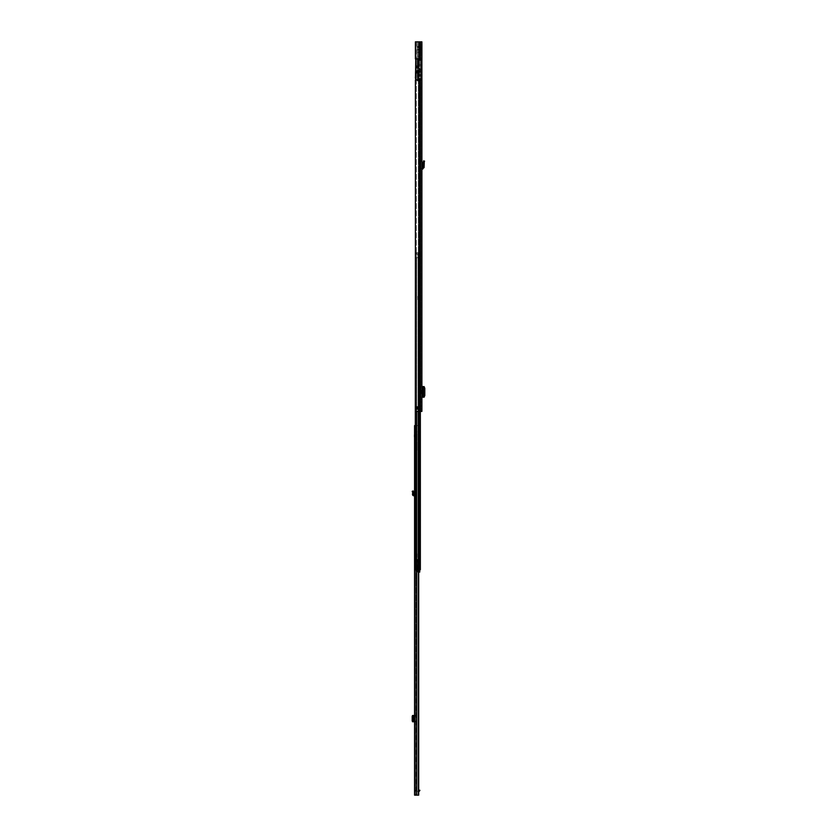 <?xml version="1.0" encoding="UTF-8"?>
<svg xmlns="http://www.w3.org/2000/svg" width="837" height="837" viewBox="0 0 837 837"><rect width="100%" height="100%" fill="white"/><g stroke="black" fill="none" stroke-linecap="round" stroke-linejoin="round"><path stroke-width="0.63" stroke-dasharray="4.18 3.14" d="M420.875 88.471L420.875 86.703L420.875 88.471M421.9 88.471L421.9 87.477L421.9 88.471M421.9 48.672L421.9 47.678L421.9 48.672M422.403 393.714L422.403 390.073M421.9 383.252L421.9 384.56L421.9 383.252M421.9 400.536L421.9 401.844L421.9 400.536M421.9 407.41L421.9 408.697L421.9 407.41M421.9 387.981L421.9 386.579L420.875 386.579L420.875 387.981L421.9 387.981L421.9 395.807L420.875 395.807L420.875 397.209L420.875 386.579L421.953 386.579L421.9 395.807M421.9 169.084L421.9 168.059L421.9 169.084L422.842 169.043L422.79 168.017L421.9 168.059L421.9 160.578L421.9 168.059L420.875 169.084L420.875 160.578L420.875 169.084L421.9 168.059M419.17 65.757L420.875 65.757L420.875 68.205L420.875 60.39L420.875 65.757L419.17 65.757L419.17 76.251L420.875 76.251L420.875 75.393L420.875 76.251L419.002 76.251L419.002 73.687L417.925 73.687L417.925 79.944L421.566 79.944L418.887 80.907L421.9 79.944L421.9 411.396L415.393 411.396L420.875 411.396L416.292 411.396L416.292 409.115L416.292 411.396L415.393 411.396L415.393 79.944L420.875 79.944L420.875 411.396L420.875 78.804L420.875 79.944L416.292 79.944L416.219 406.897L416.836 406.845L416.292 406.845L416.292 79.944L415.393 79.944L421.566 79.944L421.566 58.904L417.925 58.904L417.925 65.16L419.002 65.16L419.002 60.044L419.002 70.528L417.297 70.528L419.002 70.528L419.002 72.296L417.297 72.296L417.297 60.044L417.297 70.224L419.002 70.224L419.002 60.044L417.297 60.044L417.297 59.165L417.297 60.044L420.875 60.044L420.875 58.904L420.875 79.944L421.9 79.944L421.9 41.85L415.393 41.85L420.875 41.85L420.875 58.904L415.393 58.904L421.9 58.904L415.393 58.904L415.393 41.85L416.292 41.85L416.292 58.904L416.292 41.85L418.646 41.85L418.856 79.944L417.297 79.944L417.297 80.907L417.297 79.965L418.646 79.944M420.875 48.672L420.875 47.678L420.875 48.672M420.875 384.56L421.9 384.56L420.875 384.56L420.875 381.944L420.875 384.56M420.875 401.844L421.9 401.844L420.875 401.844L420.875 399.228L420.875 401.844M420.875 407.41L420.875 408.697L420.875 407.41M421.199 390.073L421.199 393.714M420.875 395.807L420.875 387.981M419.002 75.393L419.002 76.251L419.002 74.545L419.002 75.393L420.875 75.393L419.002 75.393L420.875 75.393L420.875 74.545L419.17 74.545L420.875 74.681L419.17 74.681L419.17 76.334L420.875 76.334L418.887 76.334L420.875 76.334L420.875 78.72L420.875 70.475L420.875 78.72L418.887 78.72L418.887 76.334L418.887 78.72L420.875 78.72L418.887 78.72L418.887 76.334L420.875 76.334L420.875 74.964L419.17 74.964L420.875 74.964L419.17 74.964L420.875 74.964L420.875 78.72L420.875 60.128L419.17 60.128L420.875 60.128L420.875 70.475L420.875 60.128L419.17 60.128L419.17 66.5L415.843 66.5L416.073 67.671L417.422 67.964A0.565 0.565 0 0 0 417.715 67.954A0.565 0.565 0 0 1 417.422 67.964A0.565 0.565 0 0 0 417.715 67.954A1.454 1.454 0 0 1 419.599 69.335A1.454 1.454 0 0 1 418.155 70.789A1.454 1.454 0 0 0 419.599 69.335A1.454 1.454 0 0 0 417.715 67.954A1.454 1.454 0 0 1 419.599 69.335A1.454 1.454 0 0 1 417.715 70.726A1.454 1.454 0 0 0 418.155 70.789A1.454 1.454 0 0 1 417.715 70.726A0.565 0.565 0 0 0 417.422 70.706L416.073 71.009L415.843 72.181L419.17 72.181L415.843 72.181L415.843 66.5L419.17 66.5L419.117 72.181M419.002 60.044L420.875 60.044L420.875 58.904L420.875 79.944L418.406 79.944L418.406 41.85L419.023 41.85L418.385 41.85L420.875 41.85L416.041 41.85L420.875 41.85L420.875 58.904L416.041 58.904L420.875 58.904L420.875 41.85L421.9 41.85L420.875 41.85L420.875 58.904L421.9 58.904M418.385 409.115L418.385 411.396L419.023 411.396L418.385 411.396L418.385 409.115M418.887 409.063L418.887 406.845L418.887 409.063A0.628 0.628 0 0 1 418.887 409.115A0.628 0.628 0 0 0 418.887 409.063L418.887 406.897A0.628 0.628 0 0 0 418.887 406.845L416.836 406.845L418.887 406.845A0.628 0.628 0 0 1 418.887 406.897L418.887 409.063L417.747 409.115L416.23 409.115L416.219 406.897L416.23 409.115L418.887 409.115L416.836 409.115L418.605 409.115L418.322 406.897L418.322 409.063L416.125 409.115L418.971 409.063L418.971 406.897L416.062 406.897L416.062 409.063L417.349 409.115L417.747 406.845L418.887 406.845L416.23 406.845L418.898 406.845L416.784 406.897L416.847 409.115L416.847 406.845L416.125 406.845L417.747 406.845L416.219 406.897L417.349 406.897L417.349 409.063L417.747 406.897L417.747 409.063L418.887 409.063A0.628 0.628 0 0 1 418.887 409.115A0.628 0.628 0 0 0 418.887 409.063M420.875 78.804L418.72 78.804L418.939 79.944L416.041 79.944L419.023 79.944L419.023 411.396M421.9 79.944L419.023 79.944M419.316 411.396L419.316 79.944M420.446 411.396L420.446 79.944M421.9 411.396L420.875 411.396L421.9 411.396M420.875 399.228L421.9 399.228L420.875 399.228M420.875 381.944L421.9 381.944L420.875 381.944M420.875 397.209L421.9 397.209L420.875 397.209M422.005 386.579L422.915 386.579M422.005 397.209L423.124 397.188L422.769 386.725L423.124 397.188L423.124 386.589L424.139 386.6L422.769 386.725L422.894 397.02L423.888 395.598L423.888 388.148L422.769 386.725M422.894 397.02L423.794 397.02L423.784 386.725L424.15 396.989L423.229 396.989M423.794 397.02L422.769 397.062M423.784 386.736L424.139 397.188L422.863 397.209L422.863 386.579M420.875 160.578L421.9 160.578L420.875 160.578M424.265 162.158L423.271 161.886L423.553 160.84L424.547 161.112L423.784 163.937L424.077 167.63L422.842 169.043M424.077 167.63L422.79 168.017M423.271 161.886L422.769 163.801L423.784 163.937L422.758 163.895L423.062 167.714M418.971 406.897L418.259 409.115L418.322 406.897L417.747 406.845M416.836 409.115L416.784 406.897L416.062 406.897M416.847 406.845L417.349 409.115M420.875 50.942L420.875 46.401L420.875 50.942L417.862 50.942L417.862 48.672L417.297 51.517L417.297 48.672L417.297 51.517M420.875 59.165L417.297 59.165M420.875 46.401L417.862 46.401L417.862 48.672L417.297 45.826L417.297 48.672L417.297 45.826M418.887 88.471L418.887 86.19L418.887 88.471M419.4 88.471L419.4 86.19L419.4 88.471M420.592 88.471L420.592 89.946L420.592 88.471M420.195 87.561L420.195 89.381L420.195 87.561L419.4 87.561L419.4 89.381L419.4 87.561M420.195 89.381L419.4 89.381M420.195 88.471L420.195 89.946L420.195 88.471M419.023 80.561L419.023 91.024L420.875 91.317L419.023 91.024L419.023 80.478M415.759 58.904L415.759 41.85L416.041 58.904L417.925 58.904L417.925 66.008L415.759 66.008L419.002 66.008L417.925 66.008L417.925 58.904L421.566 58.904L420.875 58.904L421.566 58.904L421.566 79.944L417.558 79.944L417.297 41.85L417.537 79.944L416.397 79.944L417.297 79.944L417.297 41.85L417.297 79.965M417.925 73.687L417.925 72.84L419.002 72.84L415.759 72.84L415.759 79.944L418.887 79.944L418.887 41.85L419.002 76.251M418.259 52.365L419.002 53.652L418.259 52.365L417.297 52.365L418.259 52.365M419.002 56.058L419.002 53.652L419.002 56.058L417.297 56.058L417.297 52.365L417.297 56.058L419.002 56.058M419.17 75.393L420.875 75.393L420.875 74.545L419.002 74.545M418.385 41.85L418.385 58.904L418.887 41.85L416.041 41.85L416.041 66.008M417.925 66.008L417.925 65.16M419.002 73.551L419.002 65.16M416.041 72.84L417.925 72.84L417.925 79.944L417.925 72.84M418.646 41.85L418.605 79.944L418.605 41.85L416.041 41.85L416.041 79.944L415.759 41.85L415.759 72.84L419.002 72.84M417.297 70.528L419.002 70.224L419.002 72.296L417.297 72.296L417.297 70.528M415.759 79.944L415.759 41.85L416.135 79.787L415.487 78.479A1.14 1.14 0 0 1 415.361 77.967L415.361 71.7L417.391 71.417L415.759 71.417M419.002 66.008L415.759 66.008M419.002 66.5L419.002 72.202M418.887 78.804L418.887 76.251M418.72 78.804L418.72 76.251M417.391 79.965L417.391 71.417M418.385 79.944L418.385 406.845L418.385 79.944L417.558 79.944M421.566 58.904L421.566 79.944M420.875 68.205L420.425 70.475L420.875 68.205M419.17 76.334L419.17 67.065L419.17 72.181L415.843 72.181L415.843 71.616L419.17 71.616L415.843 71.616L415.843 67.065L419.17 67.065L415.843 67.065L415.843 66.5L419.17 66.5M415.843 71.281L417.422 70.706A0.565 0.565 0 0 1 417.715 70.726A0.565 0.565 0 0 0 417.422 70.706L415.843 71.281L415.843 67.389M419.567 69.272L419.567 73.551M420.143 70.726L420.028 72.264L419.567 70.559L419.567 72.264L419.567 70.559M419.117 73.834L419.002 69.272M416.156 72.097L416.271 70.559L416.271 72.264L419.002 72.264L415.759 72.264M419.002 70.559L416.156 70.726M420.143 72.097L419.567 72.264M421.503 89.465L421.367 87.33L421.367 89.611L421.367 87.33L419.4 87.33L419.4 89.611L421.367 89.611L421.503 87.477M419.4 89.611L419.4 87.33M421.503 87.686L421.503 89.256M420.938 89.109L421.367 87.833L420.938 89.109L420.938 87.833L420.551 88.471L420.938 89.109M421.503 49.665L421.367 47.531L421.367 49.812L421.367 47.531L419.4 47.531L419.4 49.812L421.367 49.812L421.503 47.678M419.4 49.812L419.4 47.531M421.503 47.887L421.503 49.456M419.4 48.672L419.4 46.684L419.4 48.672M420.938 49.31L421.367 48.033L420.938 49.31L420.938 48.033L420.551 48.672L420.938 49.31M412.526 492.072L412.212 491.329L413.154 490.932L413.698 492.229L412.683 492.449L413.468 491.685M414.566 494.793L414.618 494.803A1.025 1.025 0 0 1 415.591 495.818L415.591 493.663L414.566 493.663L415.591 493.663L415.591 491.047L415.591 495.818A1.025 1.025 0 0 0 414.618 494.803L414.566 490.503L414.566 495.818L414.566 494.793L413.53 494.447L413.719 492.355L412.683 492.449L412.578 493.568L413.604 493.663M414.566 733.484L414.566 730.753L414.566 733.484M414.566 436.642L414.566 434.79L414.566 437.73L414.566 436.642L415.591 436.642L415.591 434.79L414.566 434.79M416.952 432.708L415.591 432.708L415.591 431.285L416.952 431.285L416.952 450.337L416.952 447.492L415.591 447.492L415.591 437.866L415.591 444.656L415.591 444.081L414.566 444.656L414.566 438.965L415.591 439.54L414.566 438.965L415.591 438.965L415.591 433.817L416.952 433.817L415.591 433.817L415.591 435.596L415.591 434.842L414.566 434.842M414.566 446.56L414.566 448.433L414.566 446.56L415.591 446.56L415.591 448.433L414.566 448.433M414.566 546.132L414.566 548.413L414.566 546.132L415.591 546.132L415.591 548.413L414.566 548.413M418.856 569.108L418.008 569.108L418.008 569.725L419.347 569.725L419.316 252.774L420.32 252.774L418.542 252.774L420.341 252.774L416.156 252.774L420.352 252.774L420.341 563.897L418.856 563.897L418.856 569.725L418.856 569.108L418.008 569.725L418.573 569.725L418.552 425.604L414.566 425.604L415.591 425.604L415.591 795.15L415.591 425.604L418.699 425.604L414.566 425.604L414.566 795.15L418.699 795.15L416.104 795.15L418.552 795.15L418.552 425.604L415.236 425.604M414.566 791.279L414.566 791.279A1.308 1.308 0 0 0 414.566 791.572A1.308 1.308 0 0 1 414.597 791.279L414.566 791.279A1.308 1.308 0 0 1 415.874 790.264A1.308 1.308 0 0 0 414.597 791.279L415.591 791.572L415.591 785.033L415.591 791.279L414.566 791.279M414.566 785.598L414.566 790.996L414.566 785.033L415.591 785.598L414.566 785.598M415.591 715.844L414.566 716.472L414.566 721.756L414.566 720.772L415.591 721.756L415.591 715.499L415.591 721.41M414.566 716.472L414.566 720.772M415.591 434.79L415.591 436.642M415.591 448.433L415.591 446.56M415.591 548.413L415.591 546.132M415.591 734.342L415.591 731.904L415.476 734.342M415.591 491.047L414.566 491.35L415.591 491.047M418.301 569.725L418.301 795.15M416.104 795.15L416.638 795.15L415.591 795.15L416.104 425.604L416.104 795.15M415.591 795.15L414.566 795.15L415.591 795.15M415.591 785.033L414.566 785.033L415.591 785.033M419.347 791.279L419.912 790.264L419.347 791.279L415.874 791.279L418.699 791.279M419.347 790.264L418.699 790.264M414.566 444.656L415.591 444.656L414.566 444.656L415.591 444.656L415.591 438.965L415.591 444.384L415.591 438.965L414.566 439.027L414.566 444.593L415.591 444.081L414.566 444.081L415.591 444.656L414.566 444.593L414.629 439.54L415.591 439.54L414.566 439.54L414.629 438.965L414.566 444.081M414.566 721.756L412.515 721.756M414.618 715.499L415.591 715.499L414.618 715.499L414.618 721.756M414.566 715.499L412.515 715.499M413.53 715.499L413.53 721.756L413.53 715.499M412.683 715.583L412.683 721.672M415.591 490.503L414.566 490.503L415.591 490.503M414.566 495.818L413.75 495.776A1.308 1.308 0 0 1 412.515 494.364L412.578 493.568M415.989 545.578L415.989 548.967L415.591 545.755M417.014 560.696L415.591 560.999L417.014 560.832L416.847 557.013L416.847 560.664L415.591 560.664L415.591 580.041L415.591 552.451L415.591 566.565L416.491 566.272L415.591 566.429L415.591 543.663L415.591 560.664M416.617 549.658L416.617 544.887L416.617 549.658L416.449 545.054L415.989 549.323M416.847 557.285L416.449 568.825L415.591 568.825M415.591 552.357L416.617 552.389L416.617 557.264L415.591 557.264M415.591 557.704L416.617 557.704L415.591 557.714M415.591 553.498L416.617 553.498L415.591 553.508M415.591 545.986L416.449 545.986L416.449 551.185L415.591 551.175L416.449 551.185L416.575 552.357M415.591 552.451L416.449 552.451L416.449 553.613L415.591 553.613M415.591 579.769L416.449 576.17L416.449 574.569L415.591 574.569M416.355 577.153L415.748 578.974L416.188 577.007L415.591 577.007M415.591 557.013L417.014 557.243M415.591 556.563L417.014 556.772L416.617 553.812M415.591 552.807L416.617 552.807M415.591 560.978L416.617 560.957L416.617 576.149L416.617 546.258L415.591 546.237M415.591 563.322L416.491 563.709L416.617 565.53M415.591 565.969L416.449 565.55L416.617 553.592M416.617 546.258L416.617 552.389M417.014 556.605L417.014 553.822L416.847 556.563M415.78 579.497L415.591 580.041M417.014 553.822L417.014 556.772M414.566 547.272L414.566 546.279L414.566 547.272M415.989 547.272L415.989 546.132L415.989 547.272M415.989 549.26L415.989 545.285L415.989 549.26A5.681 5.681 0 0 0 416.554 547.272A5.681 5.681 0 0 0 415.989 545.285M415.142 547.272L415.142 547.911L415.142 547.272M416.952 447.492L416.952 433.817L416.952 436.569L415.591 436.83L415.591 434.842M415.591 436.83L414.566 436.83M416.271 445.221L416.271 449.772L416.271 445.221L416.952 445.221L416.952 449.772L416.952 445.221M416.271 449.772L416.952 449.772M415.591 446.069L415.591 448.914L415.591 446.069L416.271 446.069L416.271 448.914L416.271 446.069M415.591 448.914L416.271 448.914M416.952 436.569L416.952 438.002L415.591 437.939L415.591 432.112L416.952 432.112L416.952 431.285M415.591 431.285L415.591 432.112M415.591 432.708L415.591 449.197L416.952 449.197M415.591 447.492L415.591 449.197M415.591 436.569L415.591 438.002L416.952 438.002M416.952 437.939L416.952 432.112M415.591 436.736L416.952 436.736M416.952 435.596L415.591 435.596M415.591 433.953L416.952 433.953M415.591 438.965L416.952 438.965L415.591 438.965M415.591 437.866L416.952 437.866M415.591 450.337L416.952 450.337L415.591 450.337M416.952 431.317L415.591 431.317M415.591 437.908L416.952 437.908M415.591 440.105L416.952 440.105M415.591 440.722L416.952 440.722M414.231 434.842L414.231 436.83M414.713 447.492L414.713 448.486L414.713 447.492M416.271 447.492L416.271 448.632L416.271 447.492M416.271 449.479L416.271 445.504L416.271 449.479A5.681 5.681 0 0 0 416.847 447.492A5.681 5.681 0 0 0 416.271 445.504M415.278 447.492L415.278 448.13L415.278 447.492M418.008 377.571L418.008 411.678L418.008 377.571L418.856 377.571L418.856 411.678L418.856 377.571M418.008 535.785L418.008 555.684L418.008 535.785L418.856 535.785L418.856 555.684L418.856 535.785M418.856 564.923L418.008 564.923L418.008 567.486L418.008 564.923L418.008 567.486L418.856 567.486L418.008 567.486L418.008 564.923L418.856 564.923L418.856 567.486L418.856 564.923M418.008 569.108L418.008 563.897L419.347 563.897L419.347 569.725L419.483 563.291L419.483 569.725L419.483 563.897L420.341 563.897L419.347 563.897L419.347 569.725L419.504 252.774L419.483 563.897L418.008 563.897L418.008 569.725L420.341 569.725L420.341 563.897L418.856 563.897L418.856 569.725L420.341 569.725L420.341 252.774L420.341 561.617L420.341 252.774L419.347 252.774L420.352 252.774L419.483 252.774L419.483 569.725L415.236 569.725L418.835 569.725L415.236 569.725L415.393 257.66M419.483 299.677L419.483 296.267L419.483 299.677L419.483 296.267L419.483 299.677L420.341 299.677L420.341 296.267L420.341 299.677L420.341 296.267L419.347 296.267L420.341 296.267L420.341 299.677L419.483 299.677M419.483 560.999L419.483 252.774L419.347 560.999L420.341 560.999L419.483 560.999M415.393 252.774L419.504 252.774L415.801 252.774L416.083 254.249L416.083 252.774L416.083 254.249L417.789 254.249L416.083 254.249L416.083 252.774L415.236 252.774L415.801 252.774L415.236 252.774L415.236 254.249L418.646 254.249L418.646 257.66L415.801 257.66L418.646 257.66L418.646 254.249L417.789 254.249L418.646 254.249L418.646 257.66L416.167 257.66L418.646 257.66L418.646 254.249L416.156 254.249L418.646 254.249L418.646 257.66L415.236 257.66L415.236 569.725L416.083 569.725L416.083 257.66L416.083 569.725L416.659 569.725L415.236 569.725L416.083 569.725L415.236 569.725L415.236 257.66L417.945 257.66L417.945 254.249L416.02 254.249L418.333 254.249L418.082 257.66L418.646 257.66L418.646 254.249L418.333 411.396M418.542 569.725L418.542 252.774L418.573 560.999L418.008 560.999L418.008 252.774L418.008 560.999L418.573 560.999L418.573 252.774L419.002 569.725L418.824 252.774L418.835 569.725L416.156 569.725L419.504 569.725L419.504 252.774L419.504 569.725L419.494 252.774L419.504 569.725L418.835 569.725L419.389 569.725L419.389 252.774L419.389 569.725L420.341 569.725L420.352 252.774L420.352 569.725L419.316 569.725L420.153 569.725L420.153 252.774L420.153 569.725L418.333 569.725L418.364 254.249L418.333 252.774L416.167 252.774L418.73 252.774L415.801 252.774L420.352 252.774L418.333 252.774L418.082 257.66L416.167 257.66L418.646 257.66L418.646 254.249L415.236 254.249L415.236 252.774L415.236 254.249L416.031 254.249L415.393 254.249M416.156 569.725L416.167 257.66L416.156 569.725M418.73 569.725L418.186 569.725L418.73 569.725L418.73 252.774L418.699 795.15M416.083 252.774L415.801 254.249L416.083 252.774L415.236 252.774L416.083 252.774M420.352 569.725L418.333 569.725M418.573 560.999L419.347 560.999L418.573 560.999M416.083 569.725L416.083 257.66L416.083 569.725M419.766 560.999L419.002 560.999L419.766 560.999L419.766 252.774L419.766 560.999M418.856 560.999L418.856 252.774L418.856 560.999M417.789 254.249L418.082 257.66L417.789 254.249M419.347 296.267L417.778 296.267L417.778 299.677L419.347 299.677L417.778 299.677L419.347 299.677L417.778 299.677L417.778 296.267L417.778 299.677L417.778 296.267L419.347 296.267L417.778 296.267L419.347 296.267L419.347 299.677L419.347 296.267M417.977 563.782L417.977 568.616L417.527 563.782M419.745 569.913L419.745 568.658L418.374 568.658L417.527 570.803L417.527 561.083L417.527 570.865L417.527 569.463L417.527 570.081L419.745 570.081L419.745 569.526L417.527 569.61L419.745 569.84L419.745 570.865L419.745 569.526L419.745 570.081L417.527 569.61L418.981 569.61L418.981 561.083L418.981 569.61L418.981 561.083L418.981 569.61L418.877 561.083L418.437 569.61M418.699 569.913L417.527 569.913M419.473 561.083L419.536 563.981L420.341 563.981L420.341 561.083L419.463 561.083L420.341 561.083L419.546 561.083L420.341 561.083L420.341 563.981L420.341 561.083L420.341 563.981L419.546 563.981L419.546 561.083L418.04 561.083L418.04 569.61L419.546 569.61L419.546 563.981L418.374 563.981L419.295 563.981L419.295 569.61L415.979 569.61L418.301 569.61L418.803 561.083L416.167 561.083L419.473 561.083L419.473 569.61L417.705 569.61L417.705 559.66L418.657 561.083L416.167 561.083L418.688 561.083M418.374 566.199C418.374 564.556 418.374 564.556 418.374 566.199C418.374 564.556 418.374 564.556 418.374 566.199C418.374 567.852 418.374 567.852 418.374 566.199C418.374 567.852 418.374 567.852 418.374 566.199M417.977 566.199C417.977 564.556 417.977 564.556 417.977 566.199C417.977 564.556 417.977 564.556 417.977 566.199C417.977 567.852 417.977 567.852 417.977 566.199C417.977 567.852 417.977 567.852 417.977 566.199M418.04 569.61L416.585 569.61L416.585 561.083L416.585 569.61L419.546 569.61L419.546 561.083M417.527 569.076L417.527 569.84L417.527 569.076L419.745 569.076L417.527 569.034L419.745 569.034L419.745 569.704L419.745 569.076M418.699 570.803L417.527 570.803L417.527 572.089L417.527 570.803L419.745 570.803L419.745 572.089M417.527 559.378L417.527 561.083L417.527 559.378M417.527 570.865L419.745 571.116L417.527 570.646L417.527 571.692L417.527 570.886L419.745 570.865L419.745 571.65L419.745 570.865L417.527 570.886M417.527 570.646L419.745 570.646L417.527 570.646M417.925 559.733L417.527 561.083L417.925 559.733M418.688 569.61L418.312 561.083L415.979 561.083L418.437 561.083M418.207 561.083L419.117 561.083L418.207 561.083M417.705 561.083L417.14 561.083L417.14 559.66L416.156 559.66L416.167 561.083L416.156 559.66L416.167 560.225L416.156 559.66L417.705 559.66L417.14 569.61L417.705 569.61L417.705 561.083M417.527 569.934L419.745 569.934L419.745 570.803M415.979 569.61L415.979 561.083L415.979 569.61M418.835 560.8L418.814 559.723L418.835 560.8M418.395 559.534L418.416 560.769L418.395 559.534M418.374 568.658L418.374 563.981L418.835 569.61L416.585 569.61L417.14 569.61L416.585 569.61L417.14 569.61L417.14 559.66L418.646 559.66L418.605 561.083L418.605 560.225L416.167 560.225L418.605 560.225L418.646 559.66L418.05 559.66L418.05 561.083M419.745 569.84L417.527 569.851L419.745 569.84M419.745 568.658L419.745 569.934M419.546 563.981L419.473 569.61M418.803 569.61L418.835 563.981M418.646 559.66L416.156 559.66L418.646 559.66M418.657 563.981L418.657 569.61M417.527 570.081L419.745 570.081L417.527 570.081M417.611 568.197L417.611 564.211L418.008 568.197M420.362 79.944L420.362 411.396L420.362 79.944M420.362 41.85L420.362 58.904L420.362 41.85M419.232 79.944L419.232 411.396L419.232 79.944M419.232 41.85L419.232 58.904L419.232 41.85M419.023 41.85L419.023 58.904M419.316 41.85L419.316 58.904M420.446 41.85L420.446 58.904M418.887 406.897A0.628 0.628 0 0 0 418.887 406.845A0.628 0.628 0 0 1 418.887 406.897L417.747 406.897L418.887 406.897M424.798 388.19L423.888 388.19M424.798 395.598L423.888 395.598M422.005 390.073L422.005 393.714M420.875 161.51L421.9 161.677L420.875 161.51M416.062 409.063L417.349 409.063L417.349 406.845M418.322 409.063L417.747 409.115M420.875 64.449L419.17 64.449L420.875 64.449M419.17 60.39L420.875 60.39L419.17 60.39M415.591 435.041L414.566 435.041M416.638 795.15L416.638 569.725M418.374 425.604L418.374 795.15L418.374 425.604M415.591 790.996L414.566 790.996L415.591 790.996M415.591 439.54L414.566 439.54L415.591 439.54M415.591 437.72L414.566 437.72M415.591 435.648L414.566 435.648M414.566 715.625L415.591 715.635M415.591 721.62L414.566 721.63M412.515 715.604L412.515 721.651M413.75 715.499L413.75 721.756M416.617 546.027L416.449 563.699M416.617 553.058L415.591 553.058M415.989 545.222L416.617 544.887M415.591 578.974L415.591 579.622M415.591 570.112L416.449 570.112L416.449 576.023M416.617 570.018L416.617 568.804M415.591 554.418L416.449 554.418L416.617 552.284M416.617 554.512L416.449 555.548L415.591 555.548M415.591 562.663L416.449 562.663L416.617 555.527M416.617 562.642L415.591 563.374M415.591 566.879L416.449 566.879L416.617 563.291M416.617 566.984L416.449 567.789L415.591 567.789M415.591 573.282L416.449 573.282L416.617 567.8M416.617 573.293L416.617 574.527M415.916 578.911L415.717 579.706M414.713 547.272L414.713 546.132L414.713 547.272M416.952 436.872L415.591 436.872M416.952 435.46L415.591 435.46M416.952 438.4L415.591 438.4M416.952 436.318L415.591 436.318M415.591 442.982L416.952 442.982M415.591 444.081L416.952 444.081M414.849 447.492L414.849 448.632L414.849 447.492M418.856 380.437L418.008 380.437L418.856 380.437M418.856 538.683L418.008 538.683L418.856 538.683M416.659 569.725L416.659 411.396M416.167 252.774L416.167 254.249L416.156 252.774M416.02 569.725L416.031 411.396M415.801 569.725L415.801 411.396M416.585 257.66L416.585 569.725L416.585 257.66M416.659 252.774L416.659 254.249L416.659 252.774M416.585 252.774L416.585 254.249L416.585 252.774M418.186 252.774L418.186 569.725L418.186 252.774M419.107 252.774L419.107 569.725L419.107 252.774M419.347 252.774L419.347 560.999L419.347 252.774M419.002 252.774L419.002 560.999L419.002 252.774M418.856 552.786L418.008 552.786L418.856 552.786M418.856 408.812L418.008 408.812L418.856 408.812M418.762 569.61L418.762 561.083L418.762 569.61M418.092 561.083L418.092 569.61M417.527 569.526L419.745 569.526L417.527 569.526M419.745 571.19L417.527 571.19L419.745 571.19M417.527 571.65L419.745 571.692M418.155 569.61L418.155 561.083L418.155 569.61M419.745 571.012L417.527 571.012L419.745 571.012M418.312 561.083L418.312 569.61M419.745 569.704L417.527 569.704L419.745 569.704M421.9 87.477L420.875 87.477M421.9 47.678L420.875 47.678M421.9 406.133L420.875 406.133M421.9 408.697L420.875 408.697M422.758 386.736L422.758 397.052M421.9 49.665L420.875 49.665M421.9 89.465L420.875 89.465M420.195 89.946L420.875 90.229M420.195 86.996L420.875 86.703M418.887 80.907L417.297 80.907M419.4 86.483L418.835 88.471L419.4 90.459M419.4 46.684L418.835 48.672L419.4 50.659M415.591 437.73L414.566 437.73M412.505 715.604L412.505 721.651M416.617 543.83L415.591 543.663M415.989 548.413L414.713 548.413M415.989 546.132L414.713 546.132M414.566 546.488L415.518 547.272L414.566 548.057M415.591 444.384L416.952 444.384M416.271 448.632L414.713 448.486M416.271 446.362L414.713 446.498M414.713 446.717L415.665 447.492L414.713 448.276M418.856 555.684L418.008 555.684M418.856 411.678L418.008 411.678M418.699 572.089L417.527 572.089M417.527 569.463L419.745 569.463L417.527 569.463M419.745 571.263L417.527 571.263L419.745 571.263M418.657 559.744L418.657 561.083L418.657 559.744M419.463 563.981L419.463 561.083M416.146 569.61L416.146 559.869L416.146 569.61"/><path stroke-width="1.26" d="M422.005 393.714L422.005 390.073M419.002 60.044L419.002 65.16L417.925 65.16L417.925 58.904L415.393 58.904L415.393 41.85L421.9 41.85L421.9 411.396L415.393 411.396L415.393 79.944L417.925 79.944L417.925 73.687L419.002 73.687L418.887 78.72L420.875 78.804L420.875 60.044L419.002 60.044L420.875 60.044L419.17 60.128L419.17 65.757M418.898 409.115L416.125 409.115L416.062 406.897L418.971 406.897L418.898 409.115M421.9 58.904L421.9 79.944M422.005 397.209L424.139 397.188L424.15 386.589L422.005 386.579M424.129 396.989L424.798 395.598L424.798 388.19L424.129 386.799M424.15 397.188L424.139 386.6M421.9 168.059L423.062 167.714L422.758 163.895L423.784 163.937L422.769 163.801L423.553 160.85L424.547 161.112L424.265 162.158L423.271 161.886M421.9 169.084L424.077 167.63L423.062 167.714M424.077 167.63L424.265 162.158M416.847 409.115L416.847 406.845M418.971 409.063L418.259 406.845L418.322 409.063L417.747 409.115M419.117 72.181L419.002 74.545M421.566 58.904L416.041 58.904L416.041 66.008L419.002 66.5M415.759 71.417L415.361 77.967A1.14 1.14 0 0 0 415.487 78.479L415.759 58.904M419.002 72.181L419.002 72.84L415.759 72.84L415.759 79.944M419.002 65.16L419.002 66.008M419.002 72.84L419.117 73.834M417.925 65.16L417.925 66.008M417.925 72.84L417.925 73.687M418.72 76.251L418.887 78.804M421.566 79.944L416.041 79.944L416.041 72.84M418.72 78.804L420.875 78.804M415.843 67.389L417.422 67.964A0.565 0.565 0 0 0 417.715 67.954A1.454 1.454 0 0 1 419.599 69.335A1.454 1.454 0 0 1 417.715 70.726A0.565 0.565 0 0 0 417.422 70.706L415.843 71.281L415.843 66.5L419.17 66.5M419.17 76.334L419.17 72.181L415.843 72.181L415.843 71.281M412.202 491.329L413.154 490.932L413.604 493.663L412.578 493.568L412.683 492.449L413.698 492.229L412.683 492.449L412.202 491.329M414.566 494.793L413.53 494.447L413.604 493.663M414.566 495.818L413.75 495.776A1.308 1.308 0 0 1 412.515 494.364L412.578 493.568M414.566 444.656L414.566 444.081M415.236 425.604L414.566 425.604L414.566 795.15L418.699 795.15L418.552 569.725M414.566 735.493L414.566 730.753M418.301 569.725L418.301 795.15M418.699 791.279L419.347 791.279L419.347 790.264L419.912 790.264L419.347 791.279M418.699 790.264L419.347 790.264M414.566 715.499L413.154 716.336L413.154 720.803L413.604 721.756L414.566 721.756M413.468 721.651L412.526 721.651L412.202 720.803L412.202 716.451L412.505 715.499L413.698 715.572L413.698 721.682L412.505 721.756L413.604 721.756M412.683 721.672L413.698 721.682M412.578 715.499L413.604 715.499M414.566 434.842L414.566 436.83M420.352 569.725L420.352 411.396L420.352 569.725L415.236 569.725L415.393 257.66M415.393 254.249L415.393 252.774M418.699 572.089L419.745 572.089L419.745 569.725M419.745 569.913L418.699 569.913M419.745 570.803L418.699 570.803M419.023 79.944L419.023 411.396M419.023 41.85L419.023 58.904M419.316 79.944L419.316 411.396M419.316 41.85L419.316 58.904M420.446 79.944L420.446 411.396M420.446 41.85L420.446 58.904M422.915 397.209L422.915 386.579M422.842 169.043L422.79 168.017M417.349 409.115L416.062 409.063M416.062 406.897L417.747 406.897L417.747 409.063L417.349 406.845M417.747 406.845L418.322 406.897M419.002 72.264L415.759 72.264M412.526 492.072L413.468 491.685M416.638 569.725L416.638 795.15M413.802 715.499L413.802 721.756M412.202 720.803L413.154 720.803M412.202 716.451L413.154 716.451M413.719 715.572L413.719 721.682L413.719 715.572M418.333 411.396L418.333 569.725M416.659 411.396L416.659 569.725M416.031 411.396L416.031 569.725M415.801 411.396L415.801 569.725M418.699 569.725L418.699 795.15"/></g></svg>
